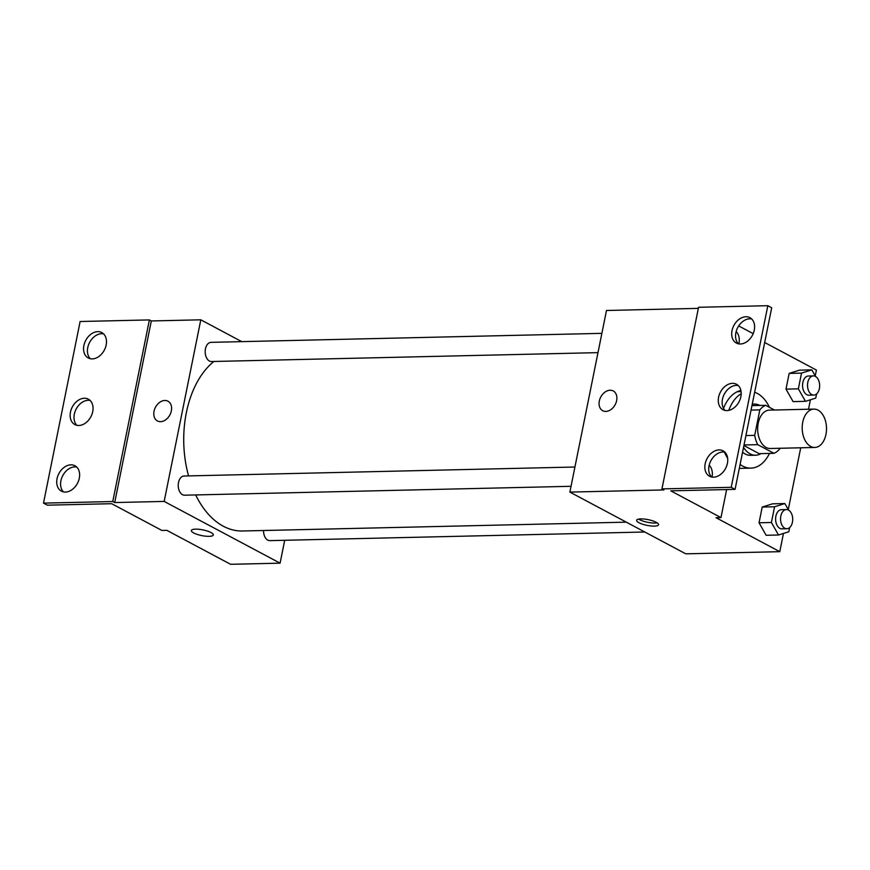 <?xml version="1.0" encoding="UTF-8"?>
<svg xmlns="http://www.w3.org/2000/svg" width="870" height="870" viewBox="0 0 870 870"><rect width="100%" height="100%" fill="white"/><g stroke="black" fill="none" stroke-linecap="round" stroke-linejoin="round"><path stroke-width="1.3" d="M810.688 446.451A19.183 12.147 -91.3 0 1 802.303 425.299A19.183 12.147 -91.3 0 1 813.907 409.107A19.183 12.147 -91.3 0 1 826.5 428.007A19.183 12.147 -91.3 0 1 814.798 447.463A19.183 12.147 -91.3 0 1 810.688 446.451M814.798 447.463L770.265 448.496A19.183 12.147 -91.3 0 1 766.165 447.474A19.183 12.147 -91.3 0 1 757.781 426.322A19.183 12.147 -91.3 0 1 769.385 410.129L813.907 409.107M744.024 444.972L757.726 444.657L773.985 453.313A24.762 15.682 -91.3 0 0 779.814 448.746L779.911 448.267M774.496 410.02L765.654 405.311A24.762 15.682 -91.3 0 0 759.836 409.879L754.703 435.37A24.762 15.682 -91.3 0 0 757.726 444.657M745.916 435.565L754.703 435.37M751.06 410.085L759.836 409.879M743.904 445.538L759.151 453.661L773.985 453.313M743.535 447.376A25.578 16.204 88.7 0 0 755.573 455.227A25.578 16.204 88.7 0 0 760.978 453.618M759.869 405.442A25.578 16.204 88.7 0 0 754.399 404.082A25.578 16.204 88.7 0 0 752.213 404.365M755.573 455.227L750.625 455.336A25.578 16.204 -91.3 0 1 745.155 453.977A25.578 16.204 -91.3 0 1 742.567 452.204M751.963 405.627L765.654 405.311M769.493 453.422A38.367 24.306 -91.3 0 1 750.919 468.125A38.367 24.306 -91.3 0 1 742.708 466.092A38.367 24.306 -91.3 0 1 740.098 464.428M728.799 410.357A38.367 24.306 -91.3 0 1 741.196 393.74M754.649 392.272A38.367 24.306 -91.3 0 1 769.439 407.312M736.868 391.881A38.367 24.306 -91.3 0 1 739.261 391.63L741.077 391.598M750.919 468.125L741.022 468.354A38.367 24.306 -91.3 0 1 739.315 468.299M698.349 308.371L606.488 310.481L569.872 492.094L663.875 489.93L661.939 488.896L731.213 487.309L735.074 489.364L670.759 490.843L720.98 517.596L716.032 517.715L779.781 551.678L783.457 533.44M788.274 509.548L800.726 447.789M808.502 409.237L810.416 399.776M815.233 375.883L816.408 370.065L764.686 342.508M788.622 510.157L784.86 503.534L772.484 503.828L762.207 507.058L759.042 522.783L766.144 535.278L778.519 534.996L788.796 531.766L789.634 527.59M815.582 376.492L811.808 369.87L799.443 370.163L789.166 373.393L785.991 389.118L793.103 401.614L805.468 401.331L815.745 398.101L816.582 393.925M640.853 518.901A11.19 2.904 11.4 0 1 652.685 520.836A11.19 2.904 11.4 0 1 658.59 524.719A11.19 2.904 11.4 0 1 647.041 525.36A11.19 2.904 11.4 0 1 636.644 520.293A11.19 2.904 11.4 0 1 640.853 518.901M569.872 492.094L685.777 553.831L779.781 551.678M613.241 390.956A11.19 8.156 -62 0 0 599.321 401.026A11.19 8.156 118 0 1 613.23 390.956A11.19 8.156 118 0 1 615.177 404.67A11.19 8.156 118 0 1 602.714 410.705A11.19 8.156 118 0 1 599.31 401.026A11.19 8.156 -62 0 0 602.714 410.705M735.074 489.364L771.69 307.752L767.829 305.696L698.566 307.284L661.939 488.896M753.192 333.645L738.695 325.924M638.656 519.118A11.19 2.904 -168.6 0 0 657.187 522.848M720.98 517.596L726.635 489.56M731.213 487.309L767.829 305.696M719.044 449.921A14.388 10.483 -62 0 0 705.907 461.165A14.388 10.483 -62 0 0 709.539 476.249A14.388 10.483 -62 0 0 725.558 468.473A14.388 10.483 -62 0 0 723.068 450.845A14.388 10.483 -62 0 0 719.044 449.921M745.905 316.745A14.388 10.483 -62 0 0 732.768 327.979A14.388 10.483 -62 0 0 736.39 343.063A14.388 10.483 -62 0 0 752.409 335.298A14.388 10.483 -62 0 0 749.918 317.67A14.388 10.483 -62 0 0 745.905 316.745M732.475 383.333A14.388 10.483 -62 0 0 719.338 394.567A14.388 10.483 -62 0 0 722.959 409.65A14.388 10.483 -62 0 0 738.989 401.886A14.388 10.483 -62 0 0 736.498 384.257A14.388 10.483 -62 0 0 732.475 383.333M727.646 458.164A39.9 25.273 -91.3 0 1 724.384 452.074M723.503 408.356A39.9 25.273 -91.3 0 1 740.859 390.412M724.851 452.15A14.388 10.483 -62 0 0 722.916 451.987A14.388 10.483 -62 0 0 710.344 461.829A14.388 10.483 -62 0 0 711.616 476.988M751.702 318.975A14.388 10.483 -62 0 0 749.766 318.801A14.388 10.483 -62 0 0 737.194 328.642A14.388 10.483 -62 0 0 738.467 343.813M738.271 385.562A14.388 10.483 -62 0 0 736.335 385.388A14.388 10.483 -62 0 0 723.764 395.241A14.388 10.483 -62 0 0 725.047 410.401M626.335 522.163L242.491 530.994A89.534 56.702 -91.3 0 1 223.351 526.241A89.534 56.702 -91.3 0 1 195.674 494.932M188.562 475.901A89.534 56.702 -91.3 0 1 213.911 361.463M263.545 530.515A9.592 6.079 88.7 0 0 267.786 540.129A9.592 6.079 88.7 0 0 269.841 540.629L644.811 532.005M597.994 352.633L211.475 361.528A9.592 6.079 -91.3 0 1 209.431 361.017A9.592 6.079 -91.3 0 1 205.233 350.436A9.592 6.079 -91.3 0 1 211.04 342.345L601.877 333.351M571.035 486.297L184.527 495.193A9.592 6.079 -91.3 0 1 182.472 494.682A9.592 6.079 -91.3 0 1 178.285 484.101A9.592 6.079 -91.3 0 1 184.081 476.01L574.929 467.016M241.762 341.638L200.796 319.812L164.169 501.424L280.086 563.162L284.697 540.292M167.953 401.2A11.19 8.156 -62 0 0 154.033 411.271A11.19 8.156 118 0 1 167.953 401.19A11.19 8.156 118 0 1 169.889 414.903A11.19 8.156 118 0 1 157.426 420.949A11.19 8.156 118 0 1 154.033 411.271A11.19 8.156 -62 0 0 157.437 420.949M280.086 563.162L230.604 564.304L166.855 530.341L161.907 530.461L111.686 503.697L47.361 505.176L43.5 503.121L80.116 321.508L149.39 319.921L151.315 320.954L114.699 502.555L164.169 501.424M151.315 320.954L200.796 319.812M195.576 529.145A11.19 2.904 11.4 0 1 207.408 531.07A11.19 2.904 11.4 0 1 213.302 534.963A11.19 2.904 11.4 0 1 201.764 535.594A11.19 2.904 11.4 0 1 191.367 530.537A11.19 2.904 11.4 0 1 195.576 529.145M43.5 503.121L112.763 501.533L114.699 502.555M191.367 530.537A11.19 2.904 -168.6 0 0 201.764 535.594A11.19 2.904 -168.6 0 0 213.313 534.963M84.346 398.242A14.388 10.483 -62 0 0 71.21 409.476A14.388 10.483 -62 0 0 74.831 424.56A14.388 10.483 -62 0 0 90.861 416.795A14.388 10.483 -62 0 0 88.359 399.167A14.388 10.483 -62 0 0 84.346 398.242M92.285 358.897A14.388 10.483 -62 0 0 105.422 347.652A14.388 10.483 -62 0 0 101.79 332.568A14.388 10.483 -62 0 0 85.771 340.344A14.388 10.483 -62 0 0 88.261 357.972A14.388 10.483 -62 0 0 92.285 358.897M65.424 492.072A14.388 10.483 -62 0 0 78.561 480.838A14.388 10.483 -62 0 0 74.94 465.754A14.388 10.483 -62 0 0 58.921 473.519A14.388 10.483 -62 0 0 61.411 491.148A14.388 10.483 -62 0 0 65.424 492.072M149.39 319.921L112.763 501.533M90.143 400.472A14.388 10.483 -62 0 0 88.207 400.298A14.388 10.483 -62 0 0 75.636 410.14A14.388 10.483 -62 0 0 76.919 425.31M103.573 333.884A14.388 10.483 -62 0 0 89.632 342.399A14.388 10.483 -62 0 0 90.339 358.723M76.723 467.059A14.388 10.483 -62 0 0 62.781 475.575A14.388 10.483 -62 0 0 63.488 491.898M784.86 503.534L774.583 506.775L771.407 522.5L778.519 534.996M786.85 528.742L781.912 528.851A9.592 6.079 -91.3 0 1 779.857 528.351A9.592 6.079 -91.3 0 1 775.659 517.77A9.592 6.079 -91.3 0 1 781.467 509.679L786.415 509.559A9.592 6.079 -91.3 0 1 792.711 519.009A9.592 6.079 -91.3 0 1 786.85 528.742A9.592 6.079 -91.3 0 1 784.805 528.231A9.592 6.079 -91.3 0 1 780.607 517.661A9.592 6.079 -91.3 0 1 786.415 509.559M772.484 503.828L762.207 507.058L774.583 506.775M762.207 507.058L759.042 522.783L771.407 522.5M759.042 522.783L766.144 535.278M811.808 369.87L801.531 373.11L798.355 388.836L805.468 401.331M813.809 395.078L808.861 395.187A9.592 6.079 -91.3 0 1 806.805 394.686A9.592 6.079 -91.3 0 1 802.618 384.105A9.592 6.079 -91.3 0 1 808.415 376.014L813.363 375.894A9.592 6.079 -91.3 0 1 819.66 385.345A9.592 6.079 -91.3 0 1 813.809 395.078A9.592 6.079 -91.3 0 1 811.754 394.567A9.592 6.079 -91.3 0 1 807.567 383.996A9.592 6.079 -91.3 0 1 813.363 375.894M799.443 370.163L789.166 373.393L801.531 373.11M789.166 373.393L785.991 389.118L798.355 388.836M785.991 389.118L793.103 401.614M709.17 465.254A9.592 6.079 -91.3 0 1 711.986 477.064M736.14 331.611A9.592 6.079 -91.3 0 1 738.815 343.878M752.256 404.126L754.399 404.082"/></g></svg>
